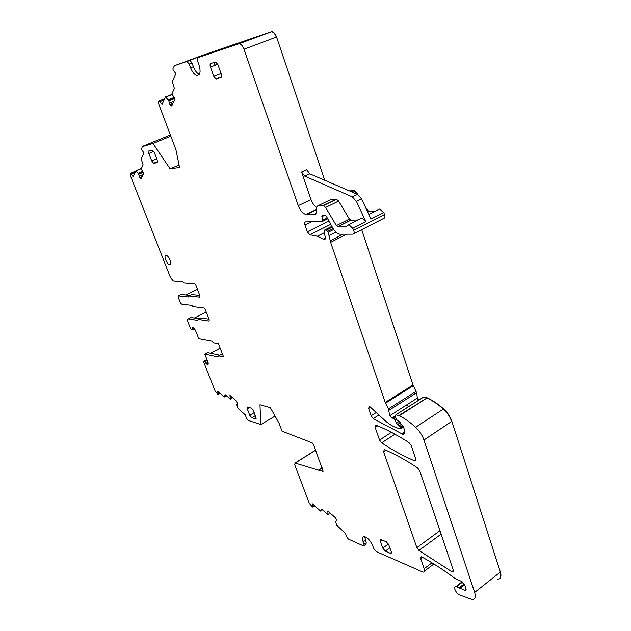 <?xml version="1.0" encoding="UTF-8"?>
<svg xmlns="http://www.w3.org/2000/svg" width="631" height="631" viewBox="0 0 631 631"><rect width="100%" height="100%" fill="white"/><g stroke="black" fill="none" stroke-linecap="round" stroke-linejoin="round"><path stroke-width="0.95" d="M179.062 165.014L170.102 168.824L179.567 167.491L175.946 149.744L158.712 104.036L158.468 101.378L158.925 100.999L162.041 104.446L165.551 96.89L168.714 100.613L169.968 104.833L171.238 105.874L171.877 105.629L175.008 98.949L171.9 93.916L174.385 88.498L172.318 81.628L175.883 73.701L173.052 69.694L172.989 68.479L174.456 65.719L186.776 61.475L189.237 64.007L190.601 67.754L193.394 66.705L192.037 62.966L189.947 60.418L186.776 61.475M170.827 136.186L152.986 143.458L142.235 146.637L141.525 149.389L143.971 152.97L141.21 159.004L143.103 164.833L141.17 168.966L143.884 173.422L141.107 178.731L139.751 177.516L138.26 173.359L135.949 170.67L133.22 176.467L130.491 173.273L130.428 175.749L170.488 277.585L173.312 281.008L182.667 281.789L183.905 282.98L194.687 283.895L195.902 285.33L199.964 295.844L199.806 297.138L188.906 295.947L191.745 294.527L199.782 295.379M170.433 135.121L169.218 135.476M316.667 207.425C314.199 205.761 312.306 203.127 310.988 199.538L298.234 205.651L243.976 49.226L276.567 37.016C275.392 33.877 273.838 32.071 271.906 31.582L204.476 54.629L174.456 65.719M276.567 37.016L324.76 180.277M357.73 194.466L356.476 192.368L354.299 190.586L349.464 190.901M375.887 210.951L368.48 211.235L365.775 207.883M353.841 233.707L383.664 218.413C385.028 218.066 385.296 216.78 384.468 214.54L383.837 212.513L379.941 208.9L377.827 209.973M418.724 400.164L417.375 398.074L416.626 392.742L413.013 384.973L361.713 229.668M408.959 406.411L406.474 405.031M462.334 581.908L455.89 586.664C452.687 586.199 456.118 593.739 459.652 594.938L471.964 599.442C475.096 599.418 475.995 597.076 474.646 592.414L423.945 439.988L451.851 421.342C450.203 416.531 447.458 412.382 443.609 408.888C438.064 404.053 432.598 400.362 427.211 397.814L423.235 397.27M451.851 421.342L500.351 572.08C501.322 575.283 501.077 577.468 499.602 578.635M170.102 168.824L152.986 143.458M188.701 296.893L188.906 295.947M189.986 295.411L181.058 294.44L178.265 295.829L178.155 297.067L180.371 302.714L181.515 304.095L191.824 305.396L193.07 306.611L204.018 308.015L205.225 309.466L209.232 319.83L209.074 321.069L198.11 319.404L200.918 317.961L198.118 319.404M188.535 296.972L178.265 295.829M197.416 289.243L185.94 294.969M208.979 319.16L200.918 317.961M194.458 328.554L191.666 329.918L190.53 328.522L187.92 321.897C187.257 319.98 187.352 318.986 188.219 318.923L197.724 320.382L198.11 319.404M199.364 318.765L191.004 317.511L188.243 318.923L190.373 317.819M194.411 318.016L206.195 311.959M192.305 329.674L192.139 328.199L193.015 327.749M207.276 360.467L204.909 361.752L206.771 364.134L207.883 364.387L208.088 362.525L204.767 354.07L217.979 356.909L218.673 355.845L223.555 356.878L218.46 343.706L213.609 342.775L211.882 341.213L198.757 338.744L195.397 330.163L193.472 327.828L192.431 327.647L192.139 328.199M218.673 355.845L222.38 353.833M204.767 354.07L207.489 352.611L219.833 355.214M210.565 353.257L220.156 348.091M204.909 361.752L203.939 361.192L203.813 362.297L215.195 391.22L217.884 394.399L220.227 393.397M220.03 393.223L218.358 394.462M218.31 394.194L217.632 391.173M217.987 393.563L217.616 391.157L224.344 396.923L225.141 394.698L230.465 399.1L231.356 398.626L231.601 396.804M230.465 399.1L229.929 395.392L236.207 400.724L237.682 403.375L236.791 404.566L237.911 408.344L245.412 414.985L246.311 417.935L248.03 420.349L260.855 424.545L259.964 404.763L270.352 407.673L279.115 423.377L282.065 431.194L312.171 442.836L313.52 444.492L323.135 471.325M275.045 416.089L260.855 424.545M314.719 505.92L312.937 507.103L312.329 506.922L309.237 503.262L294.732 464.779L295.056 463.044L318.773 470.253L322.102 467.768M318.671 469.969L322.898 471.475M314.538 505.762L312.937 507.103M312.913 506.843L312.369 503.83L320.58 511.071L321.573 509.075L328.057 514.596L328.956 514.028L329.303 512.325M328.057 514.596L327.805 510.992L335.298 517.617L336.899 520.472L335.605 521.356L336.599 525.173L345.536 533.345L346.348 536.334L348.296 539.048L363.677 545.957L364.071 544.324L363.062 541.532C361.997 538.267 362.407 536.61 364.308 536.563C367.621 537.549 370.421 540.609 372.708 545.744L373.726 548.568L376.179 551.549L423.07 572.136C424.497 572.112 424.86 570.968 424.174 568.705L420.64 558.522L421.216 556.763L421.894 556.992C431.817 562.363 442.323 569.123 453.397 577.278L455.33 578.706L461.379 581.325L464.889 585.442L465.97 588.676L465.307 590.435L456.166 586.704M364.237 545.563L365.854 544.419L366.256 542.786L364.071 544.324M364.686 536.618L366.256 542.786M423.945 439.988C422.226 435.114 419.449 430.87 415.616 427.258C410.095 422.257 404.668 418.4 399.352 415.703L395.866 414.796L395.448 415.45L395.929 418.55L397.475 420.522L398.926 421.003L403.737 427.731L404.408 429.711C405.252 432.716 404.692 434.231 402.736 434.254L373.221 418.59L371.115 415.758L368.591 408.47L369.34 406.198L383.325 419.055C388.333 423.835 393.223 426.872 397.98 428.173L400.551 428.835L400.614 427.108L396.378 423.133L395.069 419.812L393.657 418.314L391.717 418.077L389.769 415.703L388.428 408.896L385.21 402.436L330.628 242.336L328.191 232.255L326.448 230.055L324.484 230.078L324.145 231.806L325.462 238.116L324.2 239.551L317.298 236.239L309.876 234.764L307.313 231.814L304.931 224.936C304.402 223.122 304.647 222.104 305.656 221.891L322.409 221.434L322.835 219.919L321.81 216.693L322.354 215.171L325.178 215.068L326.535 216.591L333.097 228.54C335.148 231.837 337.38 233.73 339.801 234.211L352.958 234.164C354.283 233.849 354.512 232.555 353.652 230.283L352.745 228.351L348.864 224.62L346.38 226.568L337.735 226.718L336.394 225.582L325.58 207.449L323.419 205.611L317.74 205.872L316.667 207.347L316.383 212.734L315.319 214.177L306.059 214.477C302.817 213.594 300.206 210.651 298.234 205.651M310.988 199.538L301.571 172.034L306.587 169.723L309.813 173.848L357.461 194.34L361.579 198.868L370.989 219.06L383.837 212.513M361.579 198.868L356.444 201.407L365.893 221.655L361.997 217.971L360.167 218.902M358.029 219.982L350.86 220.187L337.861 226.726M330.021 199.917L336.465 199.262L338.634 201.076L349.385 219.06L350.86 220.187M243.976 49.226C242.761 46.039 241.208 44.186 239.323 43.657L197.945 57.626C197.156 58.115 197.046 59.29 197.629 61.168L199.01 64.985C200.926 71.666 200.248 75.16 196.967 75.468C194.49 74.758 192.368 72.186 190.601 67.754M207.631 54.219L207.284 53.73L189.576 60.442M207.284 53.73L232.792 44.911L197.945 57.626M199.364 74.308C196.998 73.362 195.011 70.83 193.394 66.705M383.601 451.741L416.854 547.621L418.921 550.453L451.812 571.662L452.569 571.907L453.232 570.108L419.733 470.797L417.517 467.831C405.914 460.141 394.998 454.115 384.752 449.753L384.295 449.627L383.601 451.741L385.88 450.242M157.087 162.743L153.609 163.263L151.724 160.944L148.837 153.459L148.963 150.754L152.434 150.146L154.327 152.473L157.229 160.053L157.285 162.656M379.531 440.02L381.629 442.844C392.387 450.037 403.288 455.992 414.322 460.725L414.835 460.867L415.648 458.69L411.215 445.549L408.983 442.583C397.396 435.138 386.495 429.38 376.289 425.326L375.887 425.215L375.161 427.416L379.531 440.02L391.409 432.306M391.275 551.786L388.783 544.79L386.243 541.729L380.761 539.473L380.296 541.185L382.772 548.094L385.281 551.131L390.794 553.466L391.275 551.786M221.276 74.064L217.932 64.677L215.715 62.004L210.817 63.486C209.981 63.968 209.863 65.159 210.439 67.06L213.759 76.319L215.968 78.97L220.866 77.629C221.718 77.171 221.852 75.98 221.276 74.064M247.273 408.856L249.742 415.261L251.777 417.769L255.594 418.921L255.87 417.123L253.386 410.655L251.327 408.131L247.541 407.042L247.273 408.856L249.45 407.587M356.444 201.407L352.319 196.856L304.797 176.175L301.571 172.034M215.368 65.206L213.538 62.603M169.723 264.768C172.586 265.162 168.927 255.508 166.142 255.35L166.024 255.342C163.192 255.034 166.868 264.602 169.629 264.76L169.723 264.768M142.567 146.321L169.313 135.436M141.51 178.415L140.918 178.66M141.707 177.997L140.579 178.478M142.369 176.593L139.837 177.666M142.48 176.364L139.751 177.516M143.371 174.503L139.23 176.246M143.245 172.373L138.765 174.259M143.142 172.208L138.694 174.077M142.701 171.482L138.26 173.359M142.669 171.427L138.213 173.296M141.336 168.611L136.122 170.796M141.447 168.382L135.973 170.67M133.606 175.623L132.518 176.081M135.073 172.413L131.264 174.006M207.82 364.379L208.309 364.111M206.771 364.134L208.317 363.298M207.985 362.273L205.958 363.377M207.023 359.812L204.31 361.279M203.971 361.2L206.936 359.599L203.939 361.192M219.659 392.916L218.137 393.776M218.823 392.19L217.869 392.734M226.568 395.771L224.565 396.907M224.817 395.014L225.299 394.746M237.658 403.99L236.814 404.479M295.213 463.075L315.626 450.203M314.183 505.447L312.731 506.409M313.284 504.642L312.479 505.171M322.575 509.738L320.674 511.007M336.891 520.425L335.645 521.277M365.239 539.994L363.062 541.532M432.006 562.828L424.174 568.705M422.36 557.244L420.64 558.522M462.531 582.066L456.505 586.759M466.128 589.315L464.842 590.316M464.574 584.685L459.833 588.392M464.14 583.92L459.021 587.918M497.244 579.361C500.454 579.234 501.424 576.86 500.146 572.246L474.646 592.414M451.63 421.492C449.982 416.681 447.237 412.532 443.388 409.038L415.616 427.258M443.609 408.888L443.388 409.038C437.843 404.195 432.377 400.504 426.982 397.956L399.352 415.703M427.211 397.814L398.887 415.529M423.724 397.017L395.937 414.812M423.496 397.159L422.991 397.483M404.818 431.935L401.71 433.97M379.01 414.922L373.221 418.59M406.254 405.173L408.738 406.553M376.407 412.422L371.115 415.758M370.831 407.066L368.591 408.47M403.209 426.414L400.89 427.921M402.838 425.665L400.614 427.108M401.829 424.032L399.431 425.594M400.606 422.525L397.514 424.521M399.265 421.263L396.378 423.133M396.118 419.134L395.069 419.812M395.692 417.012L393.657 418.314M395.558 416.144L392.592 418.045M395.503 415.79L391.969 418.053M418.495 400.306L417.146 398.216L389.769 415.703M416.626 392.742L388.909 410.331M416.397 392.884L415.932 391.472L388.428 408.896M385.21 402.436L412.784 385.115L413.092 385.833L385.525 403.17M346.529 234.211L330.628 242.336M342.996 234.235L330.218 240.758M335.913 232.09L329.279 235.442M333.696 229.487L328.191 232.255M333.05 228.461L327.647 231.175M332.237 227.097L326.353 230.047M331.819 226.395L324.484 230.078M325.462 238.013L323.269 239.125M324.468 232.634L317.298 236.239M330.62 224.391L309.876 234.764M328.704 221.173L307.313 231.814M311.438 221.733L304.931 224.936M327.386 218.965L322.772 221.252M326.968 217.869L322.835 219.919M325.115 215.061L321.81 216.693M384.468 214.54L353.652 230.283M365.893 221.655L352.745 228.351M349.385 219.06L336.394 225.582M338.634 201.076L325.58 207.449M336.213 199.246L323.167 205.596M330.723 199.577L317.74 205.872M316.021 213.838L315.319 214.177M316.541 209.721L306.698 214.508M276.299 37.111C275.132 33.979 273.586 32.173 271.653 31.676L238.344 43.713M192.037 62.966L189.237 64.007M171.877 105.622L171.238 105.874M172.066 105.219L170.827 105.7M172.76 103.744L169.968 104.833M172.878 103.492L169.865 104.667M173.848 101.417L169.282 103.192M174.74 98.523L168.8 100.826M174.621 98.326L168.714 100.613M174.124 97.513L168.217 99.801M174.077 97.45L168.169 99.737M172.263 94.5L165.74 97.016M172.176 94.366L165.59 96.898M162.412 103.626L161.205 104.091M163.981 100.14L159.769 101.765M439.933 530.695L416.854 547.621M453.334 570.487L451.812 571.662M441.093 534.126L418.921 550.453M157.592 161.662L153.775 163.263M156.772 158.846L151.724 160.944M153.806 151.416L148.837 153.459M394.919 434.183L381.629 442.844M377.598 425.854L375.161 427.416M415.845 459.691L414.322 460.725M391.457 552.575L390.384 553.355M389.863 547.818L385.281 551.131M388.436 544.025L382.772 548.094M382.023 539.947L380.296 541.185M221.481 76.974L216.346 78.954M221.079 73.511L213.759 76.319M217.782 64.291L210.439 67.06M254.159 412.666L249.742 415.261M256.099 418.519L255.46 418.897M255.318 415.679L251.777 417.769M383.585 212.639L379.696 209.027L368.859 214.501M368.607 211.243L367.581 211.756M368.362 211.369L367.132 210.139M356.476 192.368L354.788 193.189M356.223 192.487L354.038 190.578M353.794 190.696L351.538 191.792M357.461 194.34L352.319 196.856M309.813 173.848L304.797 176.175M141.454 168.359L135.949 170.67M135.673 171.104L130.491 173.273M194.545 328.664L192.258 329.847M207.883 364.387L208.277 364.174M226.592 395.795L224.557 396.954M295.056 463.044L315.587 450.092M433.899 563.988L424.474 571.079M466.12 589.796L465.307 590.435M462.16 581.782L455.89 586.664M423.646 397.009L395.866 414.796M404.676 432.984L402.736 434.254M403.446 426.95L400.945 428.583M395.534 416.003L392.403 418.014M395.487 415.655L391.717 418.077M332.261 227.136L326.448 230.055M325.249 239.023L324.2 239.551M361.997 217.971L348.864 224.62M350.726 220.18L337.735 226.718M336.465 199.262L323.419 205.611M316.565 209.358L306.059 214.477M271.914 31.582L239.323 43.657M196.967 75.468L199.128 74.647M189.947 60.418L187.147 61.452M171.798 105.756L171.387 105.921M172.16 94.342L165.551 96.89M164.573 98.815L158.925 100.999M453.373 571.292L452.569 571.907M157.592 161.599L153.609 163.263M415.79 460.22L414.835 460.867M391.433 553.008L390.794 553.466M221.528 76.824L215.968 78.97M256.052 418.653L255.602 418.929M367.558 211.7L368.48 211.235M351.68 191.856L354.299 190.586M170.504 264.342L169.629 264.76"/></g></svg>

